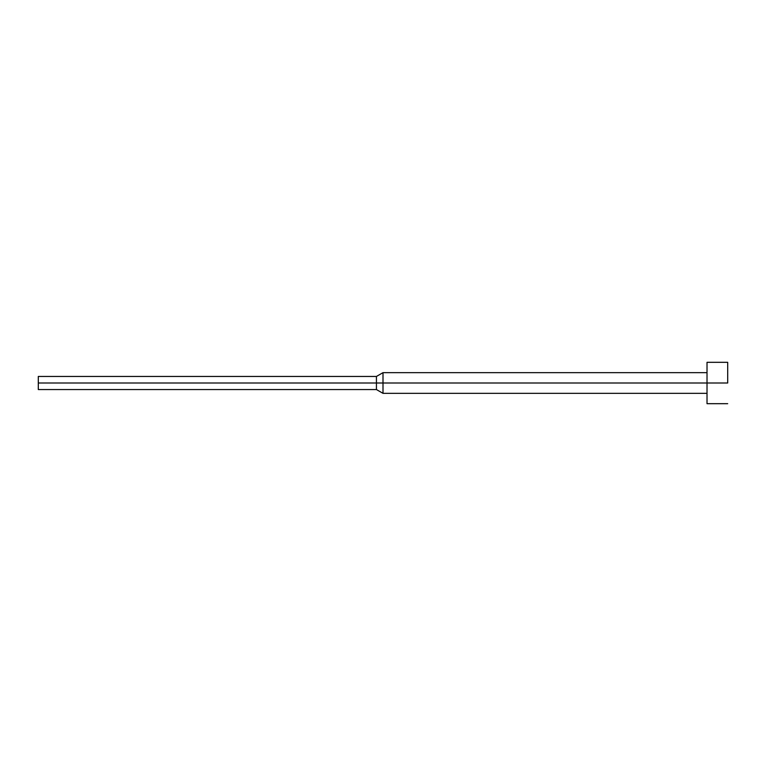 <?xml version="1.0" encoding="UTF-8"?>
<svg xmlns="http://www.w3.org/2000/svg" width="766" height="766" viewBox="0 0 766 766"><rect width="100%" height="100%" fill="white"/><g stroke="black" fill="none" stroke-linecap="round" stroke-linejoin="round"><path stroke-width="1.15" d="M727.7 383L707.018 383L707.018 403.682L707.018 383L383 383L383 393.341L383 383L376.432 383L376.432 389.549L376.432 383L38.3 383L38.3 389.549L38.3 376.451L38.3 383L376.432 383L376.432 376.451L376.432 383L383 383L383 372.659L383 383L707.018 383L707.018 362.318L707.018 383L727.7 383L727.7 362.318L727.7 383M727.7 403.682L707.018 403.682M707.018 393.341L383 393.341L376.432 389.549L38.3 389.549M707.018 372.659L383 372.659L376.432 376.451L38.3 376.451M727.7 362.318L707.018 362.318"/></g></svg>
